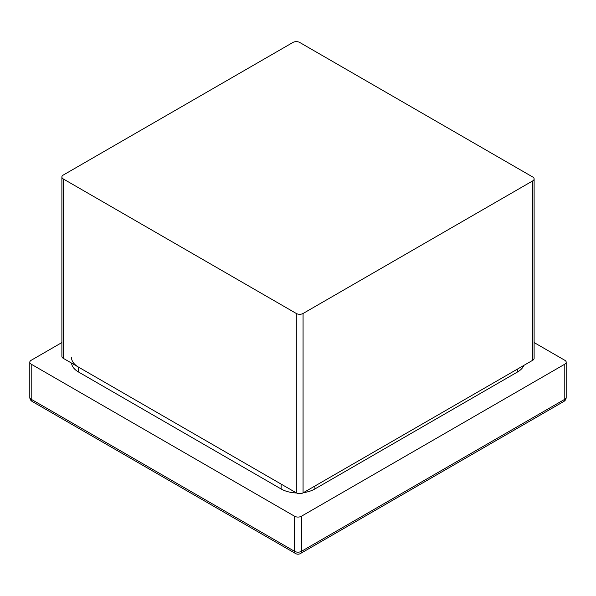 <?xml version="1.0" encoding="UTF-8"?>
<svg xmlns="http://www.w3.org/2000/svg" width="596" height="596" viewBox="0 0 596 596"><rect width="100%" height="100%" fill="white"/><g stroke="black" fill="none" stroke-linecap="round" stroke-linejoin="round"><path stroke-width="0.89" d="M299.691 42.45L532.72 176.99A4.775 2.756 180 0 1 534.113 178.942A4.775 2.756 180 0 1 532.72 180.893L303.066 313.481A4.775 2.756 180 0 1 296.309 313.481L63.28 178.942A4.775 2.756 180 0 1 61.887 176.99A4.775 2.756 180 0 1 63.28 175.038L292.934 42.45A4.775 2.756 180 0 1 299.691 42.45M534.113 178.942L534.113 358.33A4.775 2.756 180 0 1 532.72 360.275L303.066 492.862A4.775 2.756 180 0 1 296.309 492.862L63.28 358.33A4.775 2.756 180 0 1 61.887 356.378L61.887 176.99M296.517 492.974A23.877 13.79 180 0 1 281.111 488.966L281.111 484.094L78.478 367.099A23.877 13.79 180 0 1 71.483 357.354M281.111 488.966L78.478 371.978A23.877 13.79 180 0 1 71.535 363.091M523.884 365.378A23.877 13.79 180 0 1 517.522 371.978L314.889 488.966A23.877 13.79 180 0 1 303.461 492.639M61.887 342.558L31.201 360.275A4.775 2.756 0 0 0 29.8 362.226A4.775 2.756 0 0 0 31.201 364.178L294.625 516.263A4.775 2.756 0 0 0 301.375 516.263L564.799 364.178A4.775 2.756 0 0 0 566.2 362.226A4.775 2.756 0 0 0 564.799 360.275L534.113 342.558M296.309 492.862L296.309 313.481M303.066 492.862L303.066 313.481M63.28 358.33L63.28 178.942M532.72 360.275L532.72 180.893M78.478 371.978L78.478 367.099M517.522 371.978L517.522 369.051M314.889 488.966L314.889 486.038M31.201 364.178L31.201 399.275A4.775 2.756 120 0 0 32.191 401.458L295.609 553.55A4.775 2.756 -60 0 1 294.625 551.36L31.201 399.275A4.775 2.756 180 0 1 29.8 397.323A4.775 4.775 0 0 0 32.191 401.458M301.375 516.263L301.375 551.36A4.775 2.756 60 0 1 300.391 553.55L563.809 401.458A4.775 2.756 -120 0 0 564.799 399.275L301.375 551.36A4.775 2.756 180 0 1 294.625 551.36L294.625 516.263M563.809 401.458A4.775 4.775 0 0 0 566.2 397.323A4.775 2.756 180 0 1 564.799 399.275L564.799 364.178M295.609 553.55A4.775 4.775 0 0 0 300.391 553.55M566.2 362.226L566.2 397.323M29.8 362.226L29.8 397.323"/></g></svg>
